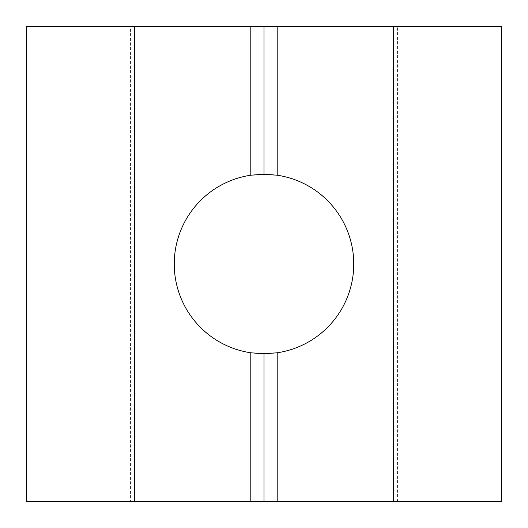 <?xml version="1.0" encoding="UTF-8"?>
<svg xmlns="http://www.w3.org/2000/svg" width="528" height="528" viewBox="0 0 528 528"><rect width="100%" height="100%" fill="white"/><g stroke="black" fill="none" stroke-linecap="round" stroke-linejoin="round"><path stroke-width="0.4" stroke-dasharray="2.64 1.98" d="M264 174.24A89.76 89.76 0 0 0 174.24 264A89.76 89.76 0 0 0 264 353.76A89.76 89.76 0 0 0 353.76 264A89.76 89.76 0 0 0 264 174.24M134.64 501.6L134.64 26.4M26.4 26.4L26.4 501.6L27.944 501.6L27.944 26.4L26.4 26.4M130.456 501.6L134.185 501.6L134.185 26.4L130.456 26.4L130.456 501.6L27.944 501.6M130.456 26.4L27.944 26.4M134.185 501.6L501.6 501.6L501.6 26.4L500.056 26.4L500.056 501.6M134.185 26.4L393.815 26.4L393.815 501.6M397.544 501.6L397.544 26.4L500.056 26.4M393.36 501.6L393.36 26.4M397.544 26.4L393.815 26.4"/><path stroke-width="0.79" d="M250.8 352.783L264 353.76L277.2 352.783A89.76 89.76 0 0 0 277.2 175.217L264 174.24L250.8 175.217A89.76 89.76 0 0 0 250.8 352.783L250.8 501.6L264 501.6L264 353.76M277.2 175.217L277.2 26.4L501.6 26.4L501.6 501.6L393.36 501.6L393.36 26.4M264 174.24L264 26.4L277.2 26.4M264 501.6L277.2 501.6L277.2 352.783M277.2 501.6L393.36 501.6M250.8 175.217L250.8 26.4L264 26.4M134.64 26.4L26.4 26.4L26.4 501.6L134.64 501.6L134.64 26.4L250.8 26.4M134.64 501.6L250.8 501.6"/></g></svg>
